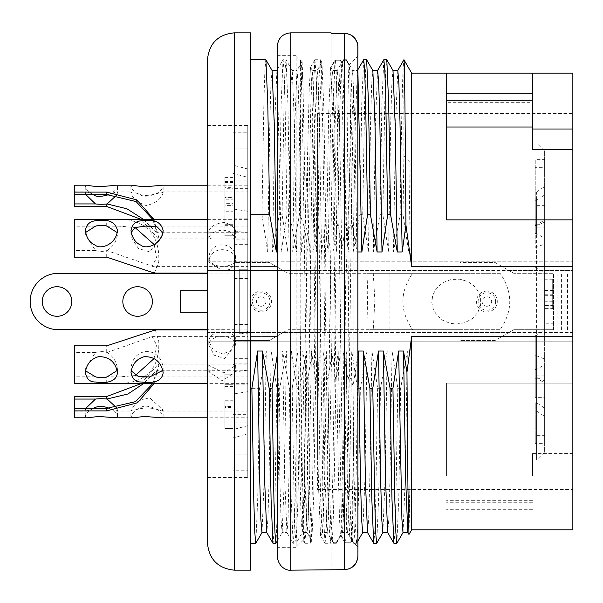 <?xml version="1.0" encoding="UTF-8"?>
<svg xmlns="http://www.w3.org/2000/svg" width="603" height="603" viewBox="0 0 603 603"><rect width="100%" height="100%" fill="white"/><g stroke="black" fill="none" stroke-linecap="round" stroke-linejoin="round"><path stroke-width="0.45" stroke-dasharray="3.02 2.26" d="M310.477 67.483L309.203 89.38L307.824 146.876L304.726 228.371L300.158 214.691L300.158 164.566L299.397 214.691L292.711 251.964L287.827 251.964L291.083 83.636L292.251 70.513L294.385 123.185L296.51 251.964L289.832 214.691L286.968 214.691L281.254 251.964L277.32 72.39M304.726 228.371L307.975 251.964L311.231 83.719L312.324 70.453L317.208 70.453L318.301 83.749L319.379 121.459L321.55 251.964L316.665 251.964L314.766 239.451L312.678 116.778L310.62 67.491M321.701 62.584L317.133 70.506L315 123.208L312.867 251.964L307.975 251.964M312.867 251.964L317.819 222.884L319.794 108.427L321.791 62.441M330.595 67.393L328.582 116.952L326.562 239.451L325.499 246.032L321.361 246.032L317.819 222.884M326.562 239.451L328.122 251.964L331.386 83.734L332.472 70.453L337.356 70.453L338.449 83.674L339.527 121.459L341.705 251.964L336.813 251.964L334.914 239.451L332.826 116.748L330.746 67.393M343.484 59.765L337.281 70.506L335.147 123.216L333.014 251.964L328.122 251.964M333.014 251.964L337.966 222.884C339.301 133.836 340.431 68.893 341.788 62.938L340.235 60.24L337.755 138.607L332.879 472.624L331.642 523.826L330.467 543.228L331.055 542.21M346.205 60.24L343.341 60.24L346.205 60.24L349.016 65.124C348.157 71.742 347.373 143.424 346.514 238.064L344.486 246.032L341.509 246.032L337.966 222.884M346.514 238.064L348.27 251.964L350.449 121.459L351.534 83.606L352.627 70.453M357.918 69.654L357.428 70.506L355.295 123.216L353.162 251.964L348.27 251.964M353.162 251.964L359.848 214.691L362.712 214.691L368.425 251.964L370.596 121.459L371.682 83.749L372.812 70.453M377.614 70.453L375.443 123.208L373.31 251.964L368.425 251.964M373.31 251.964L379.996 214.691L382.86 214.691L388.573 251.964L390.744 121.459L391.837 83.689L392.96 70.453M397.761 70.453L395.598 123.231L393.465 251.964L388.573 251.964M393.465 251.964L400.143 214.691L403.008 214.691L408.721 251.964L410.1 162.524L410.1 251.964L408.721 251.964M403.038 532.547L405.208 479.83L407.334 351.036L410.1 351.036L411.653 336.429L572.85 336.429L572.85 266.571L411.653 266.571L410.1 251.964M407.334 351.036L400.656 388.309L397.792 388.309L392.078 351.036L389.9 481.541L388.822 519.281L387.684 532.547M382.852 532.547L385.061 479.815L387.186 351.036L392.078 351.036M387.186 351.036L380.501 388.309L377.644 388.309L371.93 351.036L369.752 481.541L368.674 519.364L367.498 532.479M362.735 532.547L364.905 479.822L367.039 351.036L371.93 351.036M367.039 351.036L360.353 388.309L357.489 388.309L351.775 351.036L349.604 481.541L348.519 519.251L347.426 532.547L342.542 532.547L341.456 519.266L338.2 351.036L343.084 351.036L348.044 380.116C348.986 455.137 350.004 505.239 351.082 530.406L352.77 541.637L353.418 542.76L353.886 542.534C355.092 530.926 356.29 479.513 357.489 388.309M336.414 543.235L342.617 532.494L344.758 479.822L346.883 351.036L351.775 351.036M346.883 351.036L344.984 363.549C343.612 458.001 342.361 529.592 340.974 535.102L345.376 542.76C346.906 537.469 348.195 453.245 349.65 348.82C351.082 244.614 352.491 130.889 353.886 85.113L353.886 411.789C353.207 489.041 352.544 532.034 351.896 540.755L353.418 542.76M333.406 543.235L327.203 532.494L325.07 479.784L322.937 351.036L327.889 380.116C329.23 469.126 330.354 534.062 331.71 540.062L331.055 541.208L331.055 569.677L331.055 541.954L332.147 540.062C333.301 534.657 334.642 469.142 335.818 380.109L339.964 356.968L344.102 356.968L344.984 363.549M335.818 380.109L331.627 351.036L328.371 519.334L327.278 532.547L322.394 532.547M322.477 532.487L324.61 479.807L326.736 351.036L331.627 351.036M326.736 351.036L324.836 363.549L322.756 486.252L320.668 535.607M314.939 59.705L320.314 59.705L319.04 78.194L317.781 129.803L312.776 469.639L311.54 522.763L310.311 543.235L311.857 540.559L313.756 494.89L315.671 380.109L319.816 356.968L323.954 356.968L324.836 363.549M315.671 380.109L311.48 351.036L308.223 519.304L307.123 532.547L302.246 532.547L301.161 519.258L300.075 481.541L297.897 351.036L302.789 351.036L307.741 380.116L309.723 494.573L311.713 540.559M306.588 351.036L299.902 388.309L298.003 499.322L296.118 543.235L302.322 532.494L304.455 479.822L306.588 351.036L311.48 351.036M277.32 540.891L282.166 532.494L284.307 479.822L286.44 351.036L291.332 351.036L297.045 388.309L299.902 388.309M286.44 351.036L279.754 388.309L276.89 388.309L271.177 351.036L269.006 481.541L267.92 519.304L266.79 532.547M262.026 532.487L264.159 479.822L266.285 351.036L271.177 351.036M266.285 351.036L259.607 388.309L250.456 388.309L250.456 214.691L250.456 266.571L277.32 266.571L277.32 336.429L250.456 336.429L250.456 543.295L250.456 388.309M276.905 70.453L274.697 123.223L272.564 251.964L267.672 251.964L261.966 214.691L250.456 214.691L250.456 59.705L250.456 214.691M272.564 251.964L279.242 214.691L282.114 214.691L287.827 251.964M353.886 542.76L357.918 546.8L353.886 542.76L353.886 467.755L355.19 523.042L356.486 543.054M356.554 543.039L357.504 531.175L358.461 499.05L360.353 388.309M322.937 351.036L318.052 351.036L320.223 481.541L321.309 519.409L322.401 532.547M320.525 535.607L318.505 486.048L316.485 363.549L318.052 351.036M316.485 363.549L315.422 356.968L311.291 356.968L307.741 380.116M289.319 388.309L291.226 499.292L293.103 543.228L286.907 532.494L284.774 479.792L282.641 351.036L289.319 388.309L292.184 388.309L297.897 351.036M282.641 351.036L277.749 351.036L279.92 481.541L281.013 519.258L282.098 532.547L286.983 532.547L288.076 519.258L291.332 351.036M277.32 354.783L277.749 351.036M277.32 251.964L281.254 251.964M296.51 251.964L301.402 251.964L299.224 121.346L298.146 83.674L297.053 70.453L292.169 70.453M302.126 61.792L302.985 83.772L305.593 222.891L301.402 251.964M305.593 222.891L309.738 246.032L313.877 246.032L314.766 239.451M325.115 543.295L330.391 543.295L329.102 524.919L327.859 473.393L322.854 133.361L321.61 80.018L320.389 59.765L321.927 62.441L323.834 108.11L325.741 222.891L321.55 251.964M325.741 222.891L329.886 246.032L334.024 246.032L334.914 239.451M352.77 541.637L351.617 540.484L350.313 542.76C348.655 537.439 347.049 424.595 345.504 301.5C343.831 177.591 342.225 66.089 340.665 60.24L342.218 62.938C343.393 68.848 344.712 133.61 345.888 222.891L341.705 251.964M345.888 222.891L347.878 233.195L351.647 221.135C350.886 133.323 350.064 69.707 349.288 64.853L346.627 60.24M352.702 70.513L354.835 123.193L356.961 251.964L351.647 221.135M356.961 251.964L357.918 251.964M353.886 467.755L353.079 386.018L357.918 354.783M353.079 386.018L349.107 373.92L348.044 380.116M350.313 542.76L344.946 542.76L340.537 535.102C339.278 529.238 337.914 457.956 336.632 363.549L338.2 351.036M336.632 363.549L335.577 356.968L331.439 356.968L327.889 380.116M250.456 32.833L250.456 266.571L277.32 266.571L277.32 336.429L250.456 336.429L250.456 570.167M277.32 46.273L277.32 556.727M311.63 540.416L307.055 532.494L304.922 479.784L302.789 351.036M347.351 532.479L345.218 479.784L343.084 351.036M302.073 61.679L296.985 70.506L294.844 123.246L292.711 251.964M300.158 164.566L301.108 89.87L302.073 61.808M310.635 67.461L312.392 70.506L314.532 123.178L316.665 251.964M330.813 67.506L332.547 70.506L334.68 123.178L336.813 251.964M317.623 113.439L317.623 489.561L317.623 332.396L572.85 332.396L572.85 341.803L207.47 341.803L572.85 341.803L572.85 113.439L572.85 489.561L572.85 332.396L509.09 332.396L495.131 340.454L460.014 340.454L460.014 332.396L283.41 332.396L269.451 340.454L234.333 340.454L234.333 332.396L207.47 332.396L207.47 477.478L207.47 125.522L207.47 341.803L207.47 332.396L247.765 332.396L247.765 125.522L247.765 477.478L247.765 332.396L317.623 332.396L317.623 270.604L207.47 270.604L234.333 270.604L234.333 262.546L269.451 262.546L283.41 270.604L460.014 270.604L460.014 262.546L495.131 262.546L509.09 270.604L572.85 270.604L317.623 270.604L317.623 113.439L572.85 113.439M207.47 261.197L572.85 261.197L207.47 261.197M486.877 306.279A4.779 4.779 0 0 1 482.739 299.111A4.779 4.779 0 0 1 491.015 299.111A4.779 4.779 0 0 1 486.877 306.279M261.197 306.279A4.779 4.779 0 0 0 265.335 299.111A4.779 4.779 0 0 0 257.066 299.111A4.779 4.779 0 0 0 261.197 306.279M207.47 290.752L207.47 312.248L180.599 312.248L180.599 290.752L207.47 290.752L180.599 290.752L207.47 290.752L207.47 312.248L180.599 312.248L207.47 312.248L207.47 310.96L207.47 312.248M207.47 59.705L207.47 543.295M536.58 335.08L317.623 335.08L544.637 335.08L544.637 267.92L317.623 267.92L317.623 142.986L317.623 460.014L317.623 267.92L544.637 267.92L544.637 151.052L544.637 451.949L544.637 335.08L536.58 335.08L536.58 460.014L536.58 267.92M247.765 148.926L247.765 476.129L247.765 148.926L232.992 148.926L232.992 261.875L247.765 261.875L232.992 261.875L232.992 470.755L247.765 470.755M373.249 329.713L366.895 329.713L367.74 290.774L366.895 273.287L373.249 273.287L374.847 300.098L373.249 329.713L412.618 329.713C399.683 310.892 399.683 292.086 412.618 273.287L500.06 273.287C512.995 292.108 512.995 310.914 500.06 329.713L412.618 329.713M247.773 331.356L241.954 333.738L247.765 333.738L239.708 333.738L239.708 269.262L247.765 269.262L241.954 269.262L247.765 271.644M383.779 59.772L381.895 103.708L379.996 214.691M382.86 214.691L384.789 102.005L385.762 70.506L386.719 59.705M363.632 59.772L361.747 103.708L359.848 214.691M362.712 214.691L364.634 102.035L365.606 70.634L366.571 59.705M342.218 62.938L343.77 60.24L341.788 62.938M343.77 60.24L343.341 60.24M403.008 214.691L403.897 156.041L403.897 59.84C402.646 62.448 401.41 125.469 400.143 214.691M286.968 214.691L285.038 102.035L284.081 70.634L283.101 59.705L285.973 59.705L285.008 70.634L284.036 102.035L282.114 214.691M277.32 69.654L283.033 59.765L281.149 103.708L279.242 214.691M292.244 70.506L286.041 59.765L287.925 103.678L289.832 214.691M403.897 156.041L410.1 162.524M411.653 266.571L411.653 73.136M397.792 388.309L395.862 500.965L394.905 532.366L393.925 543.295M396.864 543.235L398.749 499.322L400.656 388.309M377.644 388.309L375.714 500.965L374.749 532.366L373.777 543.295M376.717 543.235L378.601 499.322L380.501 388.309M332.147 540.062L333.7 542.76L336.557 542.76L333.271 542.76L331.71 540.062M333.7 542.76L333.271 542.76M340.537 535.102L336.127 542.76L340.974 535.102M336.127 542.76L336.557 542.76M297.045 388.309L295.116 500.965L294.151 532.366L293.179 543.295L296.043 543.295L295.086 532.366L294.113 500.965L292.184 388.309M276.89 388.309L274.968 500.965L274.003 532.366L273.031 543.295M275.97 543.235L277.855 499.322L279.754 388.309M410.1 351.036L410.1 479.189L409 534.077M411.653 529.864L411.653 336.429M572.85 453.569L532.547 453.569L532.547 473.988L572.85 473.988L572.85 336.429M532.547 453.569L532.547 475.986L446.582 475.986L446.582 383.139L572.85 383.139L446.582 383.139L446.582 475.986M532.547 475.986L532.547 473.988M532.547 509.716L446.582 509.716M532.547 73.136L532.547 102.314L446.582 102.314L446.582 100.241L446.582 219.861L572.85 219.861M446.582 73.136L446.582 102.314M572.85 266.571L572.85 73.136M532.547 102.314L532.547 149.431M572.85 529.864L572.85 473.988M532.547 500.686L446.582 500.686M255.823 543.235L257.707 499.322L259.607 388.309M261.966 214.691L263.888 102.035L264.86 70.634L265.825 59.705M277.32 266.571L277.32 547.328L277.32 266.571M207.47 273.287L57.014 273.325A28.213 28.213 0 0 0 30.15 301.5A28.213 28.213 0 0 0 57.014 329.675L234.333 329.713L234.333 340.454L269.451 340.454L288.068 329.713L460.014 329.713L288.068 329.713L283.41 332.396L234.333 332.396L234.333 329.713L207.47 329.713M509.09 332.396L460.014 332.396L460.014 329.713L460.014 340.454L495.131 340.454L513.741 329.713L553.509 329.713L513.741 329.713L509.09 332.396M460.014 270.604L509.09 270.604L513.741 273.287L553.509 273.287L513.741 273.287L495.131 262.546L460.014 262.546L460.014 273.287L288.068 273.287L460.014 273.287L460.014 270.604M234.333 270.604L283.41 270.604L288.068 273.287L269.451 262.546L234.333 262.546L234.333 270.604M241.954 333.738L239.708 333.738L239.708 269.262L241.954 269.262M410.1 479.189L408.992 518.761L407.884 532.524M267.672 251.964L269.85 121.459L270.935 83.644L272.104 70.513M357.918 72.42L357.504 70.453L352.619 70.453M544.637 305.533L544.637 298.01L544.637 305.533L552.702 305.533L552.702 298.01L552.702 305.533M544.637 298.01L552.702 298.01M552.702 301.771L544.637 301.771M552.702 308.751L552.702 279.204L552.702 308.751L544.637 308.751L544.637 279.204L544.637 323.796L552.702 323.796M544.637 313.055L552.702 313.055M544.637 308.216L552.702 308.216M544.637 294.784L552.702 294.784M544.637 290.488L552.702 290.488M552.702 279.204L544.637 279.204M544.637 295.319L552.702 295.319M544.637 323.796L544.637 308.751M535.238 411.035L536.58 411.035L536.58 369.435L536.58 402.736L535.238 402.736L535.238 443.627L535.238 402.736M536.58 411.035L544.637 416.417L544.637 364.785L544.637 408.11L536.58 402.736M535.238 200.264L536.58 200.264L536.58 233.565L536.58 191.965L535.238 191.965L535.238 159.373L535.238 233.565L535.238 191.965M536.58 200.264L544.637 194.89L544.637 238.215L544.637 186.583L536.58 191.965M535.238 225.499L536.58 225.499L536.58 267.724L536.58 247.238L535.238 247.238L535.238 205.359L535.238 247.238M536.58 225.499L544.637 222.175L544.637 272.375L544.637 243.914L536.58 247.238M544.637 186.583L544.637 159.373L535.238 159.373M544.637 159.373L544.637 167.672L535.238 167.672M544.637 167.672L544.637 194.89M544.637 243.914L544.637 227.09L535.238 227.09M544.637 227.09L544.637 205.359L535.238 205.359M544.637 205.359L544.637 222.175M544.637 408.11L544.637 435.328L535.238 435.328M544.637 435.328L544.637 443.627L535.238 443.627M544.637 443.627L544.637 416.417M544.637 397.641L544.637 330.625L544.637 397.641L535.238 397.641L535.238 335.276L535.238 397.641M535.238 355.762L536.58 355.762L536.58 378.262L536.58 377.501L535.238 377.501M536.58 355.762L544.637 359.087M544.637 380.825L536.58 377.501M544.637 375.91L535.238 375.91M261.197 310.244A8.744 8.744 0 0 0 269.948 301.5A8.744 8.744 0 0 0 261.197 292.757A8.744 8.744 0 0 0 252.453 301.5A8.744 8.744 0 0 0 261.197 310.244M71.795 301.5A14.774 14.774 0 0 0 49.627 288.701A14.774 14.774 0 0 0 49.627 314.299A14.774 14.774 0 0 0 71.795 301.5M152.393 301.5A14.774 14.774 0 0 1 130.225 314.299A14.774 14.774 0 0 1 130.225 288.701A14.774 14.774 0 0 1 152.393 301.5M495.628 301.5A8.744 8.744 0 0 1 486.877 310.244A8.744 8.744 0 0 1 478.134 301.5A8.744 8.744 0 0 1 486.877 292.757A8.744 8.744 0 0 1 495.628 301.5M500.06 273.287L366.895 273.287M500.06 329.713L366.895 329.713M486.877 291.098A10.402 10.402 0 0 0 476.476 301.5A10.402 10.402 0 0 0 486.877 311.902A10.402 10.402 0 0 0 497.287 301.5A10.402 10.402 0 0 0 486.877 291.098M261.197 311.902A10.402 10.402 0 0 1 250.795 301.5A10.402 10.402 0 0 1 261.197 291.098A10.402 10.402 0 0 1 271.606 301.5A10.402 10.402 0 0 1 261.197 311.902M456.343 324.052L464.725 322.711L472.224 318.738L477.84 312.452L480.576 305.208L480.621 298.033L478.352 291.453L474.026 285.814L467.8 281.533L459.961 279.197L451.217 279.445L442.851 282.626L436.361 288.332L432.675 295.402L431.801 302.676L433.353 309.497L437.024 315.482L442.655 320.253L450.026 323.298L456.343 324.052M373.249 273.287L412.618 273.287M232.992 401.146L232.992 428.56L232.992 400.151L232.992 420.841L232.992 401.146L224.934 401.146L224.934 423.087L232.992 423.087L232.992 406.573L224.934 406.573L224.934 420.841L224.934 400.151L224.934 428.56L224.934 407.485L224.934 428.507L232.992 428.507L232.992 407.485L224.934 407.485L224.934 427.452L224.934 401.146M232.992 400.151L232.992 400.761L224.934 400.761L224.934 400.151L232.992 400.151M232.992 197.4L232.992 205.427L224.934 205.427L224.934 197.4L224.934 203.309L232.992 203.309L232.992 177.274L232.992 197.89L224.934 197.89L224.934 187.684L224.934 199.827L232.992 199.827L232.992 187.684L224.934 187.684L224.934 177.274L224.934 197.4L224.934 177.802L224.934 195.922L224.934 188.272L232.992 188.272L232.992 195.922L232.992 177.802L232.992 197.4L224.934 197.4M247.765 177.297L247.765 168.991L247.765 180.048L232.992 180.048L232.992 165.132L232.992 188.347L247.765 188.347L247.765 177.297L232.992 173.438M232.992 180.048L232.992 188.347M247.765 369.963L247.765 391.694L247.765 384.865L232.992 384.865L232.992 394.083L232.992 363.127L247.765 363.127L247.765 369.963L232.992 372.345M232.992 384.865L232.992 363.127M232.992 148.926L232.992 470.755M247.765 211.306L247.765 239.873L232.992 239.873L232.992 208.917L232.992 218.135L247.765 218.135L247.765 211.306L232.992 208.917M232.992 239.873L232.992 218.135M247.765 434.009L247.765 414.653L232.992 414.653L232.992 437.868L232.992 422.952L247.765 422.952L247.765 434.009L232.992 437.868M232.992 414.653L232.992 422.952M232.992 229.962L232.992 206.03L232.992 235.765L232.992 229.962L224.934 229.962L224.934 206.03L224.934 235.765L224.934 229.962L232.992 229.962M232.992 390.02L232.992 374.184L232.992 390.02L224.934 390.02L224.934 374.184L224.934 390.02L232.992 390.02M232.992 454.074L247.765 454.074M247.765 335.08L232.992 335.08L247.765 335.08M232.992 132.245L247.765 132.245M232.992 267.92L247.765 267.92L232.992 267.92M232.992 341.125L247.765 341.125L232.992 341.125M247.765 384.865L247.765 363.127M247.765 391.694L232.992 394.083M247.765 239.873L247.765 218.135M247.765 233.037L232.992 230.655M247.765 180.048L247.765 188.347M247.765 168.991L232.992 165.132M247.765 414.653L247.765 422.952M247.765 425.703L232.992 429.562M232.992 177.274L224.934 177.274M232.992 182.551L224.934 182.551M232.992 183.078L224.934 183.078M232.992 177.802L224.934 177.802M232.992 428.56L224.934 428.56L232.992 428.56M232.992 211.223L232.992 224.685L224.934 224.685L232.992 224.685L224.934 224.685L232.992 224.685L232.992 211.223L224.934 211.223M232.992 206.03L224.934 206.03L232.992 206.03M232.992 225.65L224.934 225.65M232.992 235.765L224.934 235.765L232.992 235.765M232.992 386.606L224.934 386.606M232.992 374.184L224.934 374.184L232.992 374.184M232.992 384.737L224.934 384.737L232.992 384.737M247.765 383.636L247.765 329.901L247.765 383.636L207.47 383.636M247.765 273.099L247.765 219.364L247.765 273.099L207.47 273.099M247.765 238.939L247.765 185.204L247.765 238.939L211.721 238.969L208.811 237.62C210.605 233.474 215.233 230.949 222.68 230.052C227.301 230.776 229.886 231.507 230.444 232.245L235.675 237.62L233.127 238.931M247.765 417.796L247.765 364.061L247.765 417.796L207.47 417.796M74.478 408.344L74.478 411.08L74.478 408.344M95.493 408.344L86.689 410.824L85.234 410.085L85.814 408.344M235.675 371.765L234.356 370.8L210.349 370.709L208.811 371.765L222.319 380.795L235.675 371.765L235.675 365.38L223.856 372.873L208.811 365.38L211.683 364.069L232.796 364.069L235.675 365.38M74.478 417.796L74.478 396.518M152.725 383.636L156.531 371.765L156.094 370.86L143.499 383.636M141.072 383.636L158.378 363.963L158.747 365.38L154.074 383.636M116.078 417.796L117.464 416.485C117.321 413.944 114.562 411.216 109.196 408.299M93.435 408.344C88.95 410.681 86.259 413.356 85.355 416.372L87.533 417.796M117.464 416.485L117.464 410.093L116.16 410.997L107.198 408.344M116.454 407.62L117.464 410.093M247.765 411.08L247.765 370.777L247.765 411.08L161.823 411.08M163.142 410.093L161.823 411.012C152.371 407.055 142.504 407.048 132.215 410.99L130.949 410.04L131.25 408.796L138.464 400.791L149.589 397.769L163.142 410.093L163.142 416.485C161.89 409.595 145.82 403.339 140.989 407.538C135.524 409.836 132.2 412.784 131.024 416.372L133.203 417.796M161.747 417.796L163.142 416.485M95.493 376.815L74.478 376.815L74.478 352.514L95.493 352.514L85.234 368.606L85.49 370.8M235.675 344.924L224.618 358.529L214.223 355.205L208.811 344.924C209.693 333.617 234.959 333.956 235.675 344.924L235.675 340.981C238.132 330.376 209.852 327.896 208.811 340.981L213.47 350.381L222.68 353.953L230.444 350.878L235.675 340.981M74.478 376.815L74.478 383.493L106.716 383.493C142.745 386.191 160.089 372.021 158.747 340.981L155.303 329.901M74.478 345.843L74.478 352.514M95.493 352.514A16.123 13.04 0 0 1 106.957 352.438M106.957 352.514L152.167 336.602L156.531 344.924L154.067 358.566M135.23 375.563L119.304 376.913L107.191 376.815M117.464 372.564L117.464 368.614C116.469 361.544 112.98 356.139 106.995 352.401M117.276 370.423L117.464 368.614M247.765 376.92L247.765 336.617L247.765 376.92L148.632 376.92M162.946 370.423L163.142 368.614C161.446 346.273 133.225 345.542 130.949 368.584L131.16 370.83M163.142 372.564L163.142 368.614M85.498 232.524L85.234 234.394L95.493 250.486L74.478 250.486L74.478 226.185L95.493 226.185M235.675 258.076C238.17 267.31 211.465 270.777 208.811 258.076C209.693 240.182 234.959 240.612 235.675 258.076L235.675 262.019C238.132 247.645 209.852 243.68 208.811 262.019L222.68 270.77L230.444 269.337L235.675 262.019M154.225 244.599L156.531 258.076L152.144 266.104L106.867 250.584A16.123 13.04 180 0 1 95.493 250.486M74.478 250.486L74.478 257.157M154.323 273.084L158.747 262.019C160.149 234.642 145.64 215.633 106.716 219.507L74.478 219.507L74.478 226.185M106.957 226.185L119.093 226.155L135.004 227.512M117.464 230.436L117.299 232.63M107.191 250.486C113.213 246.476 116.635 241.11 117.464 234.386M247.765 266.383L247.765 226.08L247.765 266.383L152.144 266.383M131.168 232.547L131.25 237.243L138.464 248.579L149.589 251.835L163.142 234.386L162.968 232.652M163.142 230.436L163.142 234.386M247.765 232.223L247.765 191.92L247.765 232.223L234.183 232.223L235.675 231.235C235.313 227.874 231.627 224.949 224.618 222.447C216.025 223.231 210.756 226.155 208.811 231.235L210.274 232.276L234.183 232.245M143.506 219.364L156.147 232.313L156.531 231.235L152.74 219.364M107.191 194.656L116.13 192.04L117.464 192.907L116.485 195.342M163.142 192.907C160.73 199.518 155.031 203.716 146.039 205.51C137.786 202.623 132.758 198.44 130.949 192.96L132.155 191.935L138.464 193.759C143.665 196.849 152.657 195.214 161.785 192.078L163.142 192.907L163.142 186.515L161.099 185.189M108.6 194.679C114.042 191.875 116.997 189.161 117.464 186.515L115.422 185.189M87.503 185.189L85.355 186.629C85.867 189.236 88.588 191.905 93.518 194.656M117.464 186.515L117.464 192.907M85.86 194.656L85.234 192.915L86.546 192.003L95.493 194.656M153.878 219.364L158.747 237.62L158.438 239.037L141.102 219.364M74.478 194.656L74.478 191.92L74.478 194.656M74.478 206.482L74.478 185.204M133.173 185.189L131.024 186.629C132.178 190.729 136.602 193.978 144.298 196.374C154.828 195.538 161.107 192.251 163.142 186.515M235.675 231.235L235.675 237.62M344.102 356.968L344.486 323.027C347.939 227.444 350.727 129.864 353.886 85.113M341.509 246.032L339.964 356.968M344.486 246.032L344.486 323.027M321.361 246.032L319.816 356.968M323.954 356.968L325.499 246.032M331.439 356.968L329.886 246.032M334.024 246.032L335.577 356.968M311.291 356.968L309.738 246.032M313.877 246.032L315.422 356.968M357.745 558.393L357.918 56.2L349.288 64.853M331.055 570.167L331.055 569.677L344.486 569.677L344.486 33.323L331.055 33.323L331.055 67.634L335.306 60.24C336.964 65.825 338.554 178.164 340.115 301.59C341.773 424.61 343.393 536.964 344.946 542.76M345.376 542.76L350.742 542.76L351.896 540.755M302.186 61.732L296.126 55.672L296.126 547.328L296.126 55.672L277.32 55.672M302.985 83.772C302.073 69.76 301.206 61.838 300.377 60.006L300.158 325.077L301.666 477.214L303.219 539.843M303.256 539.873L304.409 501.379L307.824 146.876M325.115 543.152L326.411 525.688L327.595 475.247L332.426 139.248L334.876 60.24L330.663 67.28M331.055 32.833L331.055 67.634M300.158 325.077L302.487 478.759L303.708 525.499L304.786 543.19M304.862 543.235L306.256 524.957L307.455 473.242L312.46 133.625L313.756 80.139L314.864 59.833M314.939 59.75L316.274 78.088L317.464 129.871L322.515 469.616L323.856 523.17L325.047 543.107M304.862 543.295L310.244 543.295L308.97 524.972L307.711 473.815L302.714 134.017L301.477 80.546L300.377 60.006M331.055 541.208L331.055 541.954L331.055 541.208M351.617 540.484L351.082 530.406M349.107 373.92L347.878 233.195M349.016 65.124L357.918 56.2L357.918 546.8M335.306 60.24L340.665 60.24M357.918 56.2L357.918 556.222M357.828 45.24L357.217 42.474M340.235 60.24L334.876 60.24M353.886 411.789C352.8 490.231 351.753 533.889 350.742 542.76M234.333 570.167L234.333 32.833M553.509 329.713L553.509 273.287L553.509 329.713M561.046 329.713L561.046 273.287M557.858 329.713L557.858 273.287M391.95 329.713L391.95 273.287M389.922 329.713L389.922 273.287M232.992 181.541L224.934 181.541M106.716 383.493L106.716 376.867M106.716 352.446L106.716 345.843M106.716 257.157L106.716 250.539M106.716 226.11L106.716 219.507M290.752 32.833L290.752 570.167M353.629 543.295L356.486 543.295M322.469 532.494L320.736 535.494M347.343 532.479L353.562 543.235M357.918 540.891L356.569 543.235M346.491 59.765L352.695 70.506M317.623 460.014L536.58 460.014L544.637 451.949M317.623 142.986L536.58 142.986L544.637 151.052M207.47 477.478L247.765 477.478M207.47 125.522L247.765 125.522M343.559 59.705L346.416 59.705M333.482 543.295L336.346 543.295M532.547 502.759L446.582 502.759M317.623 489.561L572.85 489.561M535.238 369.435L536.58 369.435L544.637 364.785M535.238 233.565L536.58 233.565L544.637 238.215M535.238 267.724L536.58 267.724L544.637 272.375M535.238 224.738L536.58 224.738L544.637 220.08M535.238 378.262L536.58 378.262L544.637 382.92M535.238 335.276L536.58 335.276L544.637 330.625M567.476 329.713L567.476 273.287M561.566 329.713L561.566 273.287M247.765 476.129L232.992 476.129M247.765 126.871L232.992 126.871M247.765 324.535L232.992 324.535M247.765 389.01L232.992 389.01M247.765 213.99L232.992 213.99M247.765 278.465L232.992 278.465M247.765 244.313L232.992 244.313M247.765 358.687L232.992 358.687M232.992 400.143L224.934 400.143M74.478 411.08L86.689 411.08M208.811 371.765L208.811 365.38M85.227 416.372L85.227 410.085M116.16 411.08L132.215 411.08M156.094 370.777L210.349 370.777M234.356 370.777L247.765 370.777M130.896 416.372L130.896 410.04M158.378 364.061L211.683 364.061M232.796 364.061L247.765 364.061M208.811 344.924L208.811 340.981M85.227 372.496L85.227 368.606M119.304 376.92L143.273 376.92M152.167 336.617L247.765 336.617M130.896 372.496L130.896 368.584M207.47 329.901L247.765 329.901M208.811 258.076L208.811 262.019M85.227 230.504L85.227 234.394M119.093 226.08L143.469 226.08M144.577 226.08L146.778 226.08M151.074 226.08L247.765 226.08M130.896 230.504L130.896 234.416M207.47 219.364L247.765 219.364M156.147 232.223L210.274 232.223M116.13 191.92L132.155 191.92M161.785 191.92L247.765 191.92M85.227 186.629L85.227 192.915M74.478 191.92L86.546 191.92M158.438 238.939L211.721 238.939M207.47 185.204L247.765 185.204M208.811 231.235L208.811 237.62M130.896 186.629L130.896 192.96M303.422 540.032L296.126 547.328L277.32 547.328M304.809 543.288L302.925 540.024M314.879 59.72L310.492 67.325M324.949 543.273L320.592 535.72"/><path stroke-width="0.9" d="M269.172 388.309L271.071 499.292L272.955 543.228L266.76 532.494L264.619 479.792L262.486 351.036L269.172 388.309L272.036 388.309L277.32 354.783M262.486 351.036L257.602 351.036L259.772 481.541L260.858 519.251L261.951 532.547M250.456 388.309L251.888 388.309L257.602 351.036M250.456 214.691L269.677 214.691L276.362 251.964L277.32 251.964M357.918 251.964L361.853 251.964L357.918 72.42M366.639 59.765L372.842 70.506L374.983 123.178L377.109 251.964L370.43 214.691L367.566 214.691L361.853 251.964M377.109 251.964L382.001 251.964L379.822 121.459L378.744 83.742L377.651 70.453L372.812 70.453M390.578 214.691L388.679 103.708L386.794 59.765L392.99 70.506L395.131 123.178L397.264 251.964L390.578 214.691L387.714 214.691L382.001 251.964M397.264 251.964L402.156 251.964L399.977 121.459L398.9 83.598L397.799 70.453L392.96 70.453M403.95 59.795L411.653 73.136L411.653 266.571L405.947 225.145L402.156 251.964M411.653 266.571L572.85 266.571L572.85 336.429L411.653 336.429L406.957 372.209L403.535 351.036L398.651 351.036L401.907 519.251L403 532.547L407.839 532.547M390.066 388.309L391.973 499.284L393.857 543.228L387.654 532.494L385.521 479.792L383.387 351.036L390.066 388.309L392.937 388.309L398.651 351.036M383.387 351.036L378.496 351.036L380.674 481.541L381.759 519.349L382.852 532.547M369.918 388.309L371.825 499.292L373.702 543.228L367.506 532.494L365.373 479.777L363.24 351.036L369.918 388.309L372.782 388.309L378.496 351.036M363.24 351.036L358.348 351.036L360.519 481.541L361.612 519.289L362.697 532.547L367.536 532.547M357.918 354.783L358.348 351.036M234.333 570.167C218.135 568.456 209.173 559.501 207.47 543.295L207.47 59.705C209.09 43.416 218.052 34.461 234.333 32.833L234.333 570.167L250.456 570.167L250.456 32.833L234.333 32.833M387.714 214.691L385.792 102.035L384.827 70.634L383.855 59.705L386.719 59.705M367.566 214.691L365.637 102.035L364.679 70.634L363.707 59.705L366.571 59.705M366.647 59.765L368.523 103.678L370.43 214.691M405.947 225.145C405.254 126.464 404.583 55.958 403.897 59.84M392.937 388.309L394.859 500.965L395.832 532.366L396.797 543.295L393.932 543.295M372.782 388.309L374.712 500.965L375.684 532.366L376.649 543.295L373.777 543.295M272.036 388.309L273.958 500.965L274.93 532.366L275.895 543.295L273.031 543.295M408.955 534.115L407.945 488.415L406.957 372.209M411.653 336.429L411.653 529.864L409.166 534.175M411.653 529.864L572.85 529.864L572.85 336.429M572.85 149.431L572.85 219.861L446.582 219.861L446.582 73.136L532.547 73.136L532.547 129.012L572.85 129.012L572.85 149.431L532.547 149.431L532.547 129.012M532.547 93.284L446.582 93.284M532.547 73.136L572.85 73.136L572.85 129.012M572.85 219.861L572.85 266.571M532.547 127.014L446.582 127.014M251.888 388.309L253.81 500.965L254.783 532.366L255.747 543.295L250.456 543.295M276.362 251.964L274.237 123.185L272.104 70.513L265.893 59.765L267.777 103.678L269.677 214.691M407.809 532.449L405.661 479.724L403.535 351.036M277.32 72.39L276.905 70.453L272.066 70.453M207.47 273.287L57.014 273.325A28.213 28.213 0 0 0 30.15 301.5A28.213 28.213 0 0 0 57.014 329.675L207.47 329.713M71.795 301.5A14.774 14.774 0 0 0 49.627 288.701A14.774 14.774 0 0 0 49.627 314.299A14.774 14.774 0 0 0 71.795 301.5M152.393 301.5A14.774 14.774 0 0 1 130.225 314.299A14.774 14.774 0 0 1 130.225 288.701A14.774 14.774 0 0 1 152.393 301.5M207.47 312.248L180.599 312.248L180.599 290.752L207.47 290.752M85.814 408.344L95.493 399.065L74.478 399.065L74.478 408.344L95.493 408.344A16.123 4.982 0 0 0 106.957 408.374M143.499 383.636L127.911 394L106.867 399.028A16.123 4.982 0 0 0 95.493 399.065M74.478 399.065L74.478 396.518L106.716 396.518L141.072 383.636M154.074 383.636L137.499 402.766L106.716 410.892L74.478 410.892L74.478 408.344M74.478 410.892L74.478 417.796L87.533 417.796L98.621 416.447L116.078 417.796M106.995 408.284L135.336 401.681L152.725 383.636M109.196 408.299C103.023 405.789 97.769 405.804 93.435 408.344M107.191 399.065L116.454 407.62M115.181 417.796L133.203 417.796L144.298 416.447L161.747 417.796M85.49 370.8L95.493 376.815A16.123 13.04 0 0 0 106.867 376.92L107.191 376.822M155.303 329.901L106.716 345.843L74.478 345.843L74.478 383.636L207.47 383.636M154.067 358.566L135.23 375.563M117.464 372.564C116.213 384.827 100.143 382.475 95.319 381.985C89.847 382.091 86.531 378.925 85.355 372.496C86.508 364.189 90.925 358.906 98.621 356.652C109.158 356.554 115.437 361.86 117.464 372.564M107.191 376.815L117.276 370.423M131.16 370.83L138.464 376.528L149.589 376.913L162.946 370.423M163.142 372.564C161.89 384.827 145.82 382.475 140.989 381.985C135.524 382.091 132.2 378.925 131.024 372.496C132.178 364.189 136.602 358.906 144.298 356.652C154.828 356.554 161.107 361.86 163.142 372.564M106.957 226.11A16.123 13.04 180 0 0 95.493 226.185L85.498 232.524M207.47 219.364L74.478 219.364L74.478 257.157L106.716 257.157L154.323 273.084L207.47 273.099M135.004 227.512L154.225 244.599M117.464 230.436C116.213 244.908 100.143 249.71 95.319 245.202C89.847 242.964 86.531 238.064 85.355 230.504C86.508 223.69 90.925 220.404 98.621 220.638C109.158 219.13 115.437 222.401 117.464 230.436M117.299 232.63L106.995 226.17M162.968 232.652L156.976 226.766L146.039 226.08L134.944 227.542L131.168 232.547M163.142 230.436C161.89 244.908 145.82 249.71 140.989 245.202C135.524 242.964 132.2 238.064 131.024 230.504C132.178 223.69 136.602 220.404 144.298 220.638C154.828 219.13 161.107 222.401 163.142 230.436M106.957 203.935L126.916 208.796L143.506 219.364M116.485 195.342L106.995 204.048M152.74 219.364L136.097 201.59L106.867 194.618A16.123 4.982 180 0 0 95.493 194.656L74.478 194.656L74.478 192.108L106.716 192.108L136.911 199.94L153.878 219.364M207.47 185.204L161.099 185.204C148.715 186.832 139.406 186.832 133.173 185.189L115.422 185.204C103.045 186.832 93.736 186.832 87.503 185.189L74.478 185.204L74.478 192.108M93.518 194.656C95.704 196.977 100.731 196.985 108.6 194.679M141.102 219.364L106.716 206.482L74.478 206.482L74.478 203.935L95.493 203.935A16.123 4.982 180 0 0 106.957 203.965M95.493 203.935L85.86 194.656M74.478 194.656L74.478 203.935M357.918 546.8L357.918 556.222C357.127 564.385 352.649 568.878 344.486 569.677L348.918 568.923L352.861 566.745L355.86 563.375L357.745 558.393M357.217 42.474L354.466 37.77L350.923 34.966L346.657 33.497L331.055 33.323L331.055 32.833L290.752 32.833L290.752 570.167L344.486 569.677L344.486 33.323C352.665 34.137 357.142 38.622 357.918 46.778L357.918 56.2M357.918 556.222L357.828 45.24M290.752 32.833C282.596 33.632 278.119 38.11 277.32 46.273L277.32 556.727C278.805 569.104 289.236 570.837 290.752 570.167M106.716 396.518L106.716 399.043M106.716 408.374L106.716 410.892M106.716 192.108L106.716 194.633M106.716 203.965L106.716 206.482M362.735 532.547L357.918 540.891M411.653 73.136L446.582 73.136M532.547 100.241L446.582 100.241M250.456 59.705L265.817 59.705M396.864 543.235L403.068 532.494M408.796 534.213L407.801 532.494M255.815 543.235L262.019 532.494M266.79 532.547L261.943 532.547M275.97 543.235L277.32 540.891M376.717 543.235L382.92 532.494M387.684 532.547L382.845 532.547M403.912 59.795L397.731 70.506M277.32 69.654L276.86 70.453M363.632 59.765L357.918 69.654M383.779 59.765L377.584 70.506M160.85 417.796L207.47 417.796M143.273 376.92L148.632 376.92M154.534 329.901L207.47 329.901M143.469 226.08L144.577 226.08M146.778 226.08L151.074 226.08"/></g></svg>
